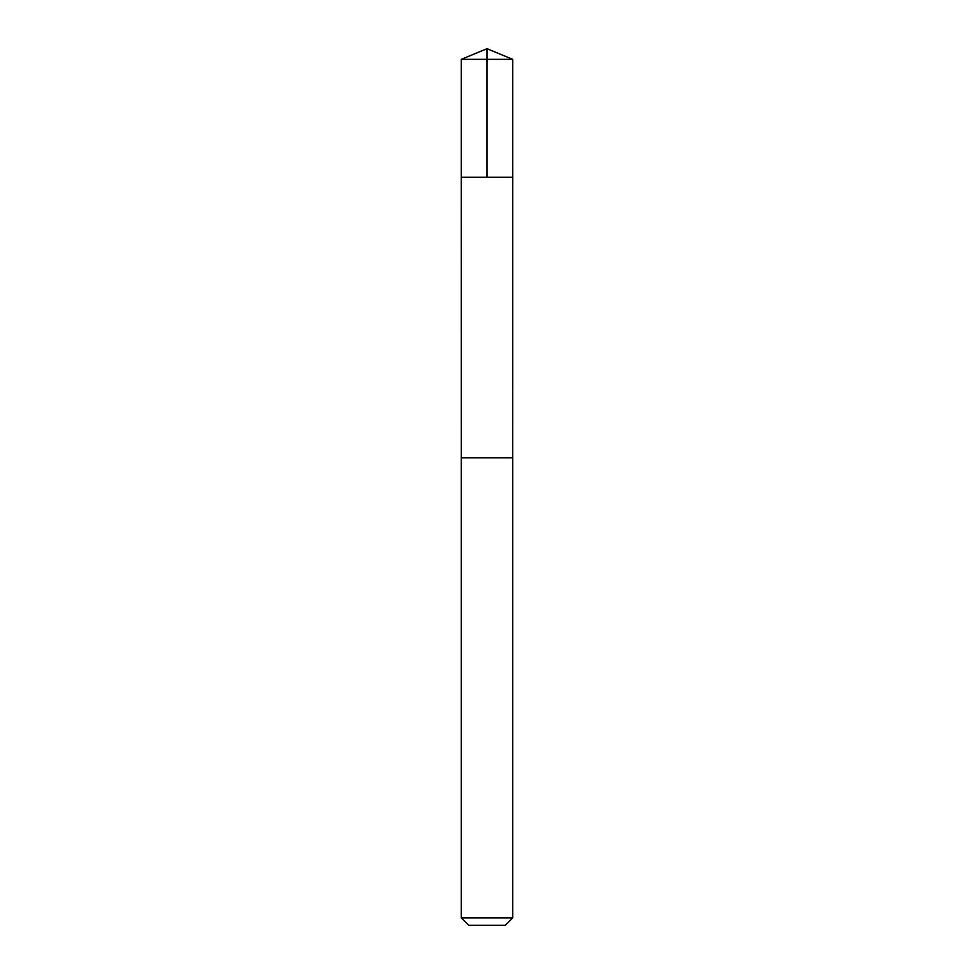 <?xml version="1.0" encoding="UTF-8"?>
<svg xmlns="http://www.w3.org/2000/svg" width="974" height="974" viewBox="0 0 974 974"><rect width="100%" height="100%" fill="white"/><g stroke="black" fill="none" stroke-linecap="round" stroke-linejoin="round"><path stroke-width="1.46" d="M461.286 177.268L512.714 177.268L512.714 59.353L461.286 59.353L461.286 177.268L512.714 177.268L512.689 457.78L461.311 457.78L461.286 177.268M507.442 457.78L461.286 457.78L461.286 917.873L512.714 917.873L512.714 457.78L507.442 457.78M512.714 917.873L505.287 925.3L468.713 925.3L461.286 917.873M461.286 59.353L487 48.7L487 177.268M487 48.7L512.714 59.353"/></g></svg>

